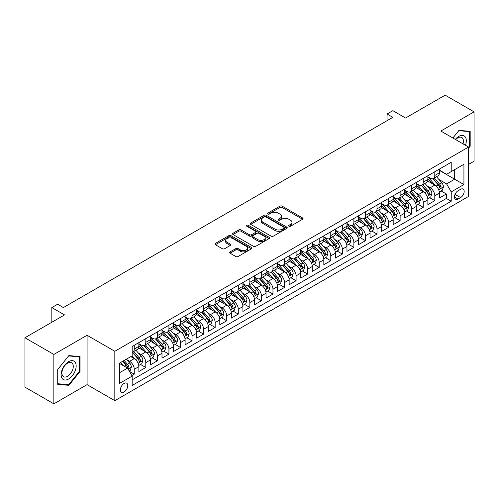 <?xml version="1.0" encoding="UTF-8"?>
<svg xmlns="http://www.w3.org/2000/svg" width="499" height="499" viewBox="0 0 499 499"><rect width="100%" height="100%" fill="white"/><g stroke="black" fill="none" stroke-linecap="round" stroke-linejoin="round"><path stroke-width="0.75" d="M288.952 226.228A1.123 0.649 0 0 0 290.543 226.228L302.594 219.267A1.603 0.929 0 0 0 303.068 218.612A1.603 0.929 0 0 0 302.594 217.957L282.172 206.162A1.603 0.929 0 0 0 279.902 206.162L267.844 213.123A1.123 0.649 0 0 0 267.52 213.584A1.123 0.649 0 0 0 267.844 214.04A1.123 0.649 0 0 0 269.435 214.04L270.994 213.142A5.133 2.963 0 0 1 278.255 213.142L279.958 214.121A5.133 2.963 0 0 1 281.461 216.223A5.133 2.963 0 0 1 279.958 218.319L278.398 219.217A1.123 0.649 0 0 0 278.068 219.679A1.123 0.649 0 0 0 278.398 220.134A1.123 0.649 0 0 0 279.989 220.134L281.548 219.236A5.133 2.963 0 0 1 288.809 219.236L290.512 220.215A5.133 2.963 0 0 1 292.015 222.311A5.133 2.963 0 0 1 290.512 224.407L288.952 225.311A1.123 0.649 0 0 0 288.622 225.766A1.123 0.649 0 0 0 288.952 226.228L288.952 225.311M124.076 391.989A5.233 3.019 120 0 0 127.495 387.38A5.233 3.019 120 0 0 126.69 383.188A5.233 3.019 120 0 0 124.076 383.45A5.233 3.019 120 0 0 120.658 388.06A5.233 3.019 120 0 0 121.463 392.251A5.233 3.019 120 0 0 124.076 391.989M230.089 251.889A1.603 0.929 0 0 0 229.621 252.544A1.603 0.929 0 0 0 230.089 253.199L235.821 256.511A1.603 0.929 0 0 0 238.092 256.511L251.477 248.776A1.603 0.929 0 0 0 251.951 248.122A1.603 0.929 0 0 0 251.477 247.467L231.056 235.678A1.603 0.929 0 0 0 228.785 235.678L215.393 243.406A1.603 0.929 0 0 0 214.926 244.061A1.603 0.929 0 0 0 215.393 244.716L222.317 248.714A1.603 0.929 0 0 0 224.587 248.714L230.32 245.402A1.603 0.929 0 0 0 230.788 244.747A1.603 0.929 0 0 0 230.32 244.092L226.883 242.115A4.291 2.476 0 0 1 225.629 240.362A4.291 2.476 0 0 1 228.28 238.073A4.291 2.476 0 0 1 232.958 238.609L246.4 246.369A4.291 2.476 0 0 1 247.66 248.122A4.291 2.476 0 0 1 245.009 250.411A4.291 2.476 0 0 1 240.331 249.874L238.092 248.583A1.603 0.929 0 0 0 235.821 248.583L230.089 251.889L230.089 253.199L235.821 249.918L235.821 248.583M468.561 164.408L474.05 161.239L474.05 111.851L445.152 95.166L405.556 118.02L392.844 110.678L387.062 114.015L392.844 117.352L63.385 307.565L57.61 304.228L51.827 307.565L51.827 322.248M53.848 354.446L53.848 403.834L87.082 384.648L87.082 335.259L53.848 354.446L24.95 337.761L64.539 314.906L51.827 307.565M87.082 335.259L114.826 351.277L468.561 147.055L468.561 196.444L114.826 400.666L114.826 351.277M474.05 111.851L440.817 131.037L468.561 147.055M271.107 236.133A1.603 0.929 0 0 0 273.377 236.133L286.769 228.405A1.603 0.929 0 0 0 287.237 227.75A1.603 0.929 0 0 0 286.769 227.095L266.341 215.306A1.603 0.929 0 0 0 264.071 215.306L250.685 223.034A1.603 0.929 0 0 0 250.217 223.689A1.603 0.929 0 0 0 250.685 224.344L271.107 236.133M247.217 226.471A1.123 0.649 0 0 1 248.359 226.627L248.359 225.292L269.123 237.281A1.603 0.929 0 0 1 269.591 237.936A1.603 0.929 0 0 1 269.123 238.591L255.731 246.319A1.603 0.929 0 0 1 253.467 246.319L233.039 234.53L233.039 233.22A1.603 0.929 0 0 0 232.571 233.875A1.603 0.929 0 0 0 233.039 234.53M233.039 233.22L238.772 229.914A1.603 0.929 0 0 1 241.042 229.914L249.325 234.692A1.603 0.929 0 0 0 251.59 234.692L255.394 232.497A1.603 0.929 0 0 0 255.862 231.842A1.603 0.929 0 0 0 255.394 231.187L246.768 226.209A1.123 0.649 0 0 1 246.444 225.754A1.123 0.649 0 0 1 247.136 225.155A1.123 0.649 0 0 1 248.359 225.292M53.848 403.834L24.95 387.149L24.95 337.761M131.848 375.554L134.25 374.169L129.453 371.399M126.721 359.617L129.621 361.288A6.537 3.774 60 0 1 134.25 369.297L138.872 366.628L138.872 371.499L145.808 367.495L140.55 364.457M138.279 352.943L141.186 354.614A6.537 3.774 60 0 1 145.808 362.623L150.43 359.954L150.43 364.825L157.366 360.821L152.108 357.783M149.843 346.269L152.744 347.94A6.537 3.774 60 0 1 157.366 355.949L161.994 353.28L161.994 358.151L168.93 354.147L163.666 351.115M161.402 339.594L164.302 341.266A6.537 3.774 60 0 1 168.93 349.275L173.552 346.605L173.552 351.477L180.488 347.472L175.23 344.441M172.96 332.92L175.866 334.592A6.537 3.774 60 0 1 180.488 342.601L185.11 339.931L185.11 344.803L192.046 340.798L186.788 337.767M184.524 326.246L187.424 327.918A6.537 3.774 60 0 1 192.046 335.927L196.675 333.257L196.675 338.129L203.604 334.124L198.346 331.093M196.082 319.572L198.982 321.244A6.537 3.774 60 0 1 203.604 329.253L208.233 326.583L208.233 331.455L215.169 327.45L209.911 324.419M207.64 312.898L210.541 314.57A6.537 3.774 60 0 1 215.169 322.579L219.791 319.909L219.791 324.78L226.727 320.776L221.469 317.744M219.198 306.224L222.105 307.895A6.537 3.774 60 0 1 226.727 315.904L231.349 313.235L231.349 318.106L238.285 314.102L233.027 311.07M230.763 299.55L233.663 301.221A6.537 3.774 60 0 1 238.285 309.23L242.913 306.561L242.913 311.432L249.849 307.428L244.585 304.396M242.321 292.876L245.221 294.547A6.537 3.774 60 0 1 249.849 302.556L254.471 299.887L254.471 304.758L261.407 300.76L256.149 297.722M253.879 286.201L256.785 287.873A6.537 3.774 60 0 1 261.407 295.882L266.029 293.212L266.029 298.09L272.965 294.086L267.707 291.048M265.443 279.527L268.343 281.199A6.537 3.774 60 0 1 272.965 289.208L277.587 286.538L277.587 291.416L284.524 287.412L279.265 284.374M277.001 272.853L279.902 274.525A6.537 3.774 60 0 1 284.524 282.534L289.152 279.864L289.152 284.742L296.088 280.737L290.823 277.7M288.559 266.179L291.46 267.851A6.537 3.774 60 0 1 296.088 275.86L300.71 273.19L300.71 278.068L307.646 274.063L302.388 271.026M300.117 259.505L303.024 261.177A6.537 3.774 60 0 1 307.646 269.186L312.268 266.516L312.268 271.394L319.204 267.389L313.946 264.351M311.682 252.831L314.582 254.502A6.537 3.774 60 0 1 319.204 262.511L323.832 259.842L323.832 264.719L330.768 260.715L325.504 257.677M323.24 246.157L326.14 247.835A6.537 3.774 60 0 1 330.768 255.844L335.39 253.174L335.39 258.045L342.326 254.041L337.068 251.003M334.798 239.483L337.704 241.16A6.537 3.774 60 0 1 342.326 249.169L346.948 246.5L346.948 251.371L353.885 247.367L348.626 244.329M346.362 232.808L349.263 234.486A6.537 3.774 60 0 1 353.885 242.495L358.507 239.826L358.507 244.697L365.443 240.693L360.184 237.655M357.92 226.134L360.821 227.812A6.537 3.774 60 0 1 365.443 235.821L370.071 233.152L370.071 238.023L377.007 234.019L371.743 230.981M369.478 219.46L372.379 221.138A6.537 3.774 60 0 1 377.007 229.147L381.629 226.477L381.629 231.349L388.565 227.344L383.307 224.307M381.036 212.786L383.943 214.464A6.537 3.774 60 0 1 388.565 222.473L393.187 219.803L393.187 224.675L400.123 220.67L394.865 217.633M392.601 206.112L395.501 207.79A6.537 3.774 60 0 1 400.123 215.799L404.751 213.129L404.751 218.001L411.687 213.996L406.423 210.958M404.159 199.438L407.059 201.116A6.537 3.774 60 0 1 411.687 209.125L416.309 206.455L416.309 211.327L423.246 207.322L417.987 204.284M415.717 192.764L418.624 194.442A6.537 3.774 60 0 1 423.246 202.451L427.868 199.781L427.868 204.652L434.804 200.648L434.804 195.776A6.537 3.774 -120 0 0 430.182 187.767L427.275 186.09M429.545 197.61L434.804 200.648M138.872 366.628A6.537 3.774 -120 0 0 134.25 358.619L130.782 356.617M150.43 359.954A6.537 3.774 -120 0 0 145.808 351.945L138.66 347.822M161.994 353.28A6.537 3.774 -120 0 0 157.366 345.271L150.218 341.148M173.552 346.605A6.537 3.774 -120 0 0 168.93 338.596L161.782 334.473M185.11 339.931A6.537 3.774 -120 0 0 180.488 331.922L173.34 327.799M196.675 333.257A6.537 3.774 -120 0 0 192.046 325.248L184.898 321.125M208.233 326.583A6.537 3.774 -120 0 0 203.604 318.574L196.456 314.451M219.791 319.909A6.537 3.774 -120 0 0 215.169 311.9L208.021 307.777M231.349 313.235A6.537 3.774 -120 0 0 226.727 305.226L219.579 301.103M242.913 306.561A6.537 3.774 -120 0 0 238.285 298.552L231.137 294.429M254.471 299.887A6.537 3.774 -120 0 0 249.849 291.878L242.695 287.755M266.029 293.212A6.537 3.774 -120 0 0 261.407 285.203L254.259 281.08M277.587 286.538A6.537 3.774 -120 0 0 272.965 278.529L265.817 274.406M289.152 279.864A6.537 3.774 -120 0 0 284.524 271.855L277.375 267.732M300.71 273.19A6.537 3.774 -120 0 0 296.088 265.181L288.94 261.058M312.268 266.516A6.537 3.774 -120 0 0 307.646 258.507L300.498 254.384M323.832 259.842A6.537 3.774 -120 0 0 319.204 251.839L312.056 247.71M335.39 253.174A6.537 3.774 -120 0 0 330.768 245.165L323.614 241.036M346.948 246.5A6.537 3.774 -120 0 0 342.326 238.491L335.178 234.362M358.507 239.826A6.537 3.774 -120 0 0 353.885 231.817L346.736 227.687M370.071 233.152A6.537 3.774 -120 0 0 365.443 225.143L358.294 221.013M381.629 226.477A6.537 3.774 -120 0 0 377.007 218.468L369.859 214.339M393.187 219.803A6.537 3.774 -120 0 0 388.565 211.794L381.417 207.665M404.751 213.129A6.537 3.774 -120 0 0 400.123 205.12L392.975 200.991M416.309 206.455A6.537 3.774 -120 0 0 411.687 198.446L404.533 194.317M427.868 199.781A6.537 3.774 -120 0 0 423.246 191.772L416.097 187.643M460.583 189.302L458.038 190.768A5.065 2.925 120 0 0 454.726 195.234A5.065 2.925 120 0 0 455.506 199.294A5.065 2.925 120 0 0 458.038 199.045L460.583 197.579A5.065 2.925 120 0 0 463.895 193.113A5.065 2.925 120 0 0 463.116 189.052A5.065 2.925 120 0 0 460.583 189.302M119.454 372.772L127.544 368.1L132.166 376.109L132.166 385.453L451.221 201.247L451.221 191.903L446.593 183.894L438.839 179.415M132.166 376.109L119.454 383.45L119.454 363.16L132.166 355.818L132.166 346.474L451.221 162.269L451.221 171.612L463.933 164.271L463.933 184.561L451.221 191.903M138.872 343.668L141.186 345.002A6.537 3.774 60 0 0 144.454 345.327L149.076 342.657A6.537 3.774 -120 0 0 150.43 339.663L150.43 335.927M150.43 336.993L152.744 338.328A6.537 3.774 60 0 0 156.012 338.653L160.641 335.983A6.537 3.774 -120 0 0 161.994 332.989L161.994 329.253M161.994 330.319L164.302 331.654A6.537 3.774 60 0 0 167.57 331.978L172.199 329.309A6.537 3.774 -120 0 0 173.552 326.315L173.552 322.579M173.552 323.645L175.866 324.98A6.537 3.774 60 0 0 179.135 325.304L183.757 322.635A6.537 3.774 -120 0 0 185.11 319.641L185.11 315.904M185.11 316.977L187.424 318.312A6.537 3.774 60 0 0 190.693 318.63L195.315 315.961A6.537 3.774 -120 0 0 196.675 312.973L196.675 309.23M196.675 310.303L198.982 311.638A6.537 3.774 60 0 0 202.251 311.956L206.879 309.286A6.537 3.774 -120 0 0 208.233 306.299L208.233 302.556M208.233 303.629L210.541 304.964A6.537 3.774 60 0 0 213.815 305.282L218.437 302.612A6.537 3.774 -120 0 0 219.791 299.625L219.791 295.882M219.791 296.955L222.105 298.29A6.537 3.774 60 0 0 225.373 298.608L229.995 295.938A6.537 3.774 -120 0 0 231.349 292.95L231.349 289.208M231.349 290.281L233.663 291.616A6.537 3.774 60 0 0 236.931 291.94L241.56 289.27A6.537 3.774 -120 0 0 242.913 286.276L242.913 282.534M242.913 283.607L245.221 284.941A6.537 3.774 60 0 0 248.49 285.266L253.118 282.596A6.537 3.774 -120 0 0 254.471 279.602L254.471 275.86M254.471 276.933L256.785 278.267A6.537 3.774 60 0 0 260.054 278.592L264.676 275.922A6.537 3.774 -120 0 0 266.029 272.928L266.029 269.186M266.029 270.258L268.343 271.593A6.537 3.774 60 0 0 271.612 271.918L276.234 269.248A6.537 3.774 -120 0 0 277.587 266.254L277.587 262.511M277.587 263.584L279.902 264.919A6.537 3.774 60 0 0 283.17 265.243L287.798 262.574A6.537 3.774 -120 0 0 289.152 259.58L289.152 255.837M289.152 256.91L291.46 258.245A6.537 3.774 60 0 0 294.734 258.569L299.356 255.9A6.537 3.774 -120 0 0 300.71 252.906L300.71 249.163M300.71 250.236L303.024 251.571A6.537 3.774 60 0 0 306.292 251.895L310.914 249.226A6.537 3.774 -120 0 0 312.268 246.232L312.268 242.489M312.268 243.562L314.582 244.897A6.537 3.774 60 0 0 317.851 245.221L322.473 242.551A6.537 3.774 -120 0 0 323.832 239.557L323.832 235.815M323.832 236.888L326.14 238.223A6.537 3.774 60 0 0 329.409 238.547L334.037 235.877A6.537 3.774 -120 0 0 335.39 232.883L335.39 229.147M335.39 230.214L337.704 231.548A6.537 3.774 60 0 0 340.973 231.873L345.595 229.203A6.537 3.774 -120 0 0 346.948 226.209L346.948 222.473M346.948 223.54L349.263 224.874A6.537 3.774 60 0 0 352.531 225.199L357.153 222.529A6.537 3.774 -120 0 0 358.507 219.535L358.507 215.799M358.507 216.865L360.821 218.2A6.537 3.774 60 0 0 364.089 218.525L368.717 215.855A6.537 3.774 -120 0 0 370.071 212.861L370.071 209.125M370.071 210.191L372.379 211.526A6.537 3.774 60 0 0 375.653 211.85L380.275 209.181A6.537 3.774 -120 0 0 381.629 206.187L381.629 202.451M381.629 203.517L383.943 204.852A6.537 3.774 60 0 0 387.212 205.176L391.834 202.507A6.537 3.774 -120 0 0 393.187 199.513L393.187 195.776M393.187 196.843L395.501 198.178A6.537 3.774 60 0 0 398.77 198.502L403.392 195.833A6.537 3.774 -120 0 0 404.751 192.839L404.751 189.102M404.751 190.169L407.059 191.504A6.537 3.774 60 0 0 410.328 191.828L414.956 189.158A6.537 3.774 -120 0 0 416.309 186.164L416.309 182.428M416.309 183.495L418.624 184.83A6.537 3.774 60 0 0 421.892 185.154L426.514 182.484A6.537 3.774 -120 0 0 427.868 179.49L427.868 175.754M132.166 379.845L446.362 198.446L446.362 193.974L439.426 197.978L439.426 193.107A6.537 3.774 -120 0 0 434.804 185.098L427.655 180.969M427.868 176.821L430.182 178.155A6.537 3.774 -120 0 0 433.45 178.48A6.537 3.774 -120 0 0 434.804 175.486L434.804 171.75M433.45 178.48L438.072 175.81A6.537 3.774 -120 0 0 439.426 172.816L439.426 169.08M134.25 345.271L134.25 349.007A6.537 3.774 60 0 1 132.896 352.001A6.537 3.774 60 0 1 132.166 352.269M132.896 352.001L137.518 349.331A6.537 3.774 -120 0 0 138.872 346.337L138.872 342.601M145.808 338.596L145.808 342.333A6.537 3.774 60 0 1 144.454 345.327M157.366 331.922L157.366 335.659A6.537 3.774 60 0 1 156.012 338.653M168.93 325.248L168.93 328.984A6.537 3.774 60 0 1 167.57 331.978M180.488 318.574L180.488 322.31A6.537 3.774 60 0 1 179.135 325.304M192.046 311.9L192.046 315.642A6.537 3.774 60 0 1 190.693 318.63M203.604 305.226L203.604 308.968A6.537 3.774 60 0 1 202.251 311.956M215.169 298.552L215.169 302.294A6.537 3.774 60 0 1 213.815 305.282M226.727 291.878L226.727 295.62A6.537 3.774 60 0 1 225.373 298.608M238.285 285.203L238.285 288.946A6.537 3.774 60 0 1 236.931 291.94M249.849 278.529L249.849 282.272A6.537 3.774 60 0 1 248.49 285.266M261.407 271.855L261.407 275.598A6.537 3.774 60 0 1 260.054 278.592M272.965 265.181L272.965 268.924A6.537 3.774 60 0 1 271.612 271.918M284.524 258.507L284.524 262.249A6.537 3.774 60 0 1 283.17 265.243M296.088 251.833L296.088 255.575A6.537 3.774 60 0 1 294.734 258.569M307.646 245.159L307.646 248.901A6.537 3.774 60 0 1 306.292 251.895M319.204 238.485L319.204 242.227A6.537 3.774 60 0 1 317.851 245.221M330.768 231.817L330.768 235.553A6.537 3.774 60 0 1 329.409 238.547M342.326 225.143L342.326 228.879A6.537 3.774 60 0 1 340.973 231.873M353.885 218.468L353.885 222.205A6.537 3.774 60 0 1 352.531 225.199M365.443 211.794L365.443 215.531A6.537 3.774 60 0 1 364.089 218.525M377.007 205.12L377.007 208.856A6.537 3.774 60 0 1 375.653 211.85M388.565 198.446L388.565 202.182A6.537 3.774 60 0 1 387.212 205.176M400.123 191.772L400.123 195.508A6.537 3.774 60 0 1 398.77 198.502M411.687 185.098L411.687 188.834A6.537 3.774 60 0 1 410.328 191.828M423.246 178.424L423.246 182.16A6.537 3.774 60 0 1 421.892 185.154M423.246 202.451L423.246 207.322M411.687 209.125L411.687 213.996M400.123 215.799L400.123 220.67M388.565 222.473L388.565 227.344M377.007 229.147L377.007 234.019M365.443 235.821L365.443 240.693M353.885 242.495L353.885 247.367M342.326 249.169L342.326 254.041M330.768 255.844L330.768 260.715M319.204 262.511L319.204 267.389M307.646 269.186L307.646 274.063M296.088 275.86L296.088 280.737M284.524 282.534L284.524 287.412M272.965 289.208L272.965 294.086M261.407 295.882L261.407 300.76M249.849 302.556L249.849 307.428M238.285 309.23L238.285 314.102M226.727 315.904L226.727 320.776M215.169 322.579L215.169 327.45M203.604 329.253L203.604 334.124M192.046 335.927L192.046 340.798M180.488 342.601L180.488 347.472M168.93 349.275L168.93 354.147M157.366 355.949L157.366 360.821M145.808 362.623L145.808 367.495M134.25 369.297L134.25 374.169M127.544 368.1L119.454 363.428M446.593 183.894L454.689 179.222L454.689 169.61L463.933 164.271M439.426 170.415L463.933 184.561M439.426 170.147L446.593 174.282L451.221 171.612M87.082 384.648L114.826 400.666M387.062 114.015L387.062 120.689M441.104 190.936L446.362 193.974M446.362 198.446L451.221 201.247M468.561 148.228L470.177 146.213L470.177 131.343L459.024 130.345L452.874 137.998M57.722 384.342L68.874 385.34L80.033 371.462L80.033 356.592L68.874 355.594L57.722 369.472L57.722 384.342M469.596 145.883L470.177 146.213M79.453 371.131L80.033 371.462M67.702 384.66L68.874 385.34M289.401 226.384L290.512 225.741A5.133 2.963 0 0 0 292.015 223.646L292.015 222.311M281.461 216.223L281.461 217.558A5.133 2.963 0 0 1 279.958 219.654L278.847 220.29M302.594 217.957L302.594 219.267L282.172 207.497A1.603 0.929 0 0 0 279.902 207.497L268.294 214.202M286.744 228.417L266.341 216.641A1.603 0.929 0 0 0 264.071 216.641L250.704 224.357M283.931 228.211A1.123 0.649 0 0 0 284.262 227.75A1.123 0.649 0 0 0 283.931 227.288L266.004 216.94A1.123 0.649 0 0 0 264.414 216.94L262.767 217.888A5.133 2.963 0 0 0 261.264 219.984A5.133 2.963 0 0 0 262.767 222.086L275.024 229.16A5.133 2.963 0 0 0 282.284 229.16L283.931 228.211L283.931 229.546A1.123 0.649 0 0 0 284.262 229.085L284.262 227.75M261.264 219.984L261.264 221.319A5.133 2.963 0 0 0 262.767 223.421L262.767 222.086M283.931 229.546L282.284 230.494A5.133 2.963 0 0 1 275.024 230.494L262.767 223.421M233.064 234.542L238.772 231.249L238.772 229.914M255.862 231.842L255.862 233.176A1.603 0.929 0 0 1 255.394 233.831L251.59 236.027A1.603 0.929 0 0 1 249.325 236.027L241.042 231.249A1.603 0.929 0 0 0 238.772 231.249M248.359 226.627L269.104 238.603M257.921 239.657A4.291 2.476 0 0 0 262.599 240.194A4.291 2.476 0 0 0 265.243 237.904A4.291 2.476 0 0 0 263.99 236.152L259.249 233.413A1.603 0.929 0 0 0 256.985 233.413L253.18 235.609A1.603 0.929 0 0 0 252.712 236.264A1.603 0.929 0 0 0 253.18 236.919L257.921 239.657L257.921 240.992A4.291 2.476 0 0 0 262.599 241.528A4.291 2.476 0 0 0 265.243 239.239L265.243 237.904M252.712 236.264L252.712 237.599A1.603 0.929 0 0 0 253.18 238.254L253.18 236.919M257.921 240.992L253.18 238.254M247.66 248.122L247.66 249.456A4.291 2.476 0 0 1 245.009 251.746A4.291 2.476 0 0 1 240.331 251.209L238.092 249.918A1.603 0.929 0 0 0 235.821 249.918M225.629 240.362L225.629 241.697A4.291 2.476 0 0 0 226.883 243.45L226.883 242.115M230.295 245.414L226.883 243.45M251.477 247.467L251.477 248.776L231.056 237.013A1.603 0.929 0 0 0 228.785 237.013L215.418 244.728M439.332 191.959L442.32 190.238L443.474 186.9A4.335 2.501 -120 0 0 441.79 182.827L436.506 176.715M435.446 185.516L429.184 178.268A12.506 7.223 -120 0 0 427.868 176.889M432.009 183.482L428.51 179.428A10.379 5.994 -120 0 0 427.868 178.729M432.864 178.711L438.203 184.898A4.335 2.501 60 0 1 439.75 187.886C440.399 188.753 440.86 188.485 441.135 187.081A4.335 2.501 -120 0 0 439.588 184.1L434.311 177.981M433.176 178.611L438.914 185.26A2.208 1.272 60 0 1 439.469 186.121L441.135 187.081M439.75 187.886L440.062 188.397M465.448 145.259A10.629 6.138 120 0 0 458.793 136.408A10.629 6.138 120 0 0 455.313 139.402M463.022 143.855A8.046 4.647 120 0 0 461.762 137.512A8.046 4.647 120 0 0 457.739 137.905A8.046 4.647 120 0 0 455.631 139.589M452.892 138.011L458.793 130.676L469.596 131.636L469.596 146.051L468.561 147.342M468.885 131.225L469.596 131.636M75.156 370.913A10.629 6.138 120 0 0 72.405 360.652A10.629 6.138 120 0 0 62.138 369.753A10.629 6.138 120 0 0 64.889 380.013A10.629 6.138 120 0 0 75.156 370.913M72.517 370.164A8.046 4.647 120 0 0 71.613 362.754A8.046 4.647 120 0 0 62.668 369.285A8.046 4.647 120 0 0 63.573 376.695A8.046 4.647 120 0 0 72.517 370.164M57.84 383.781L57.84 369.366L68.644 355.924L79.453 356.885L79.453 371.3L68.644 384.741L57.722 383.712M78.736 356.473L79.453 356.885M427.774 198.633L430.756 196.912L431.916 193.575A4.335 2.501 -120 0 0 430.225 189.501L424.942 183.389M423.888 192.19L417.626 184.942A12.506 7.223 -120 0 0 416.309 183.563M420.451 190.156L416.946 186.102A10.379 5.994 -120 0 0 416.309 185.403M421.299 185.385L426.645 191.572A4.335 2.501 60 0 1 428.186 194.56C428.841 195.427 429.302 195.159 429.577 193.755A4.335 2.501 -120 0 0 428.03 190.774L422.747 184.655M421.618 185.285L427.356 191.934A2.208 1.272 60 0 1 427.911 192.795L429.577 193.755M428.186 194.56L428.504 195.072M416.21 205.307L419.197 203.586L420.351 200.242A4.335 2.501 -120 0 0 418.667 196.176L413.384 190.063M412.33 198.864L406.061 191.616A12.506 7.223 -120 0 0 404.751 190.238M408.893 196.831L405.388 192.776A10.379 5.994 -120 0 0 404.751 192.078M409.741 192.059L415.081 198.246A4.335 2.501 60 0 1 416.628 201.234C417.276 202.101 417.744 201.833 418.012 200.43A4.335 2.501 -120 0 0 416.472 197.448L411.188 191.329M410.053 191.959L415.798 198.608A2.208 1.272 60 0 1 416.353 199.469L418.012 200.43M416.628 201.234L416.946 201.746M404.652 211.981L407.639 210.26L408.793 206.917A4.335 2.501 -120 0 0 407.109 202.85L401.826 196.737M400.766 205.538L394.503 198.29A12.506 7.223 -120 0 0 393.187 196.912M397.335 203.505L393.83 199.45A10.379 5.994 -120 0 0 393.187 198.752M398.183 198.733L403.523 204.921A4.335 2.501 60 0 1 405.069 207.902C405.718 208.775 406.18 208.507 406.454 207.104A4.335 2.501 -120 0 0 404.914 204.122L399.63 198.003M398.495 198.633L404.234 205.282A2.208 1.272 60 0 1 404.795 206.143L406.454 207.104M405.069 207.902L405.381 208.42M393.093 218.656L396.081 216.934L397.235 213.591A4.335 2.501 -120 0 0 395.545 209.524L390.268 203.411M389.208 212.212L382.945 204.964A12.506 7.223 -120 0 0 381.629 203.586M385.771 210.179L382.271 206.124A10.379 5.994 -120 0 0 381.629 205.426M386.619 205.407L391.964 211.595A4.335 2.501 60 0 1 393.511 214.576C394.16 215.449 394.622 215.181 394.896 213.778A4.335 2.501 -120 0 0 393.349 210.796L388.072 204.677M386.937 205.307L392.676 211.956A2.208 1.272 60 0 1 393.231 212.817L394.896 213.778M393.511 214.576L393.823 215.094M381.529 225.33L384.517 223.602L385.677 220.265A4.335 2.501 -120 0 0 383.987 216.198L378.704 210.085M377.649 218.886L371.381 211.638A12.506 7.223 -120 0 0 370.071 210.26M374.213 216.853L370.707 212.799A10.379 5.994 -120 0 0 370.071 212.1M375.061 212.081L380.406 218.269A4.335 2.501 60 0 1 381.947 221.25C382.602 222.124 383.064 221.855 383.338 220.452A4.335 2.501 -120 0 0 381.791 217.47L376.508 211.351M375.373 211.981L381.117 218.631A2.208 1.272 60 0 1 381.673 219.491L383.338 220.452M381.947 221.25L382.265 221.768M369.971 232.004L372.959 230.276L374.113 226.939A4.335 2.501 -120 0 0 372.429 222.872L367.145 216.759M366.085 225.56L359.823 218.312A12.506 7.223 -120 0 0 358.507 216.934M362.654 223.527L359.149 219.473A10.379 5.994 -120 0 0 358.507 218.774M363.503 218.755L368.842 224.943A4.335 2.501 60 0 1 370.389 227.924C371.038 228.798 371.499 228.53 371.774 227.126A4.335 2.501 -120 0 0 370.233 224.145L364.95 218.026M363.815 218.656L369.559 225.305A2.208 1.272 60 0 1 370.115 226.166L371.774 227.126M370.389 227.924L370.701 228.442M358.413 238.678L361.401 236.95L362.555 233.613A4.335 2.501 -120 0 0 360.871 229.546L355.587 223.433M354.527 232.235L348.265 224.987A12.506 7.223 -120 0 0 346.948 223.608M351.09 230.201L347.591 226.147A10.379 5.994 -120 0 0 346.948 225.448M351.945 225.429L357.284 231.617A4.335 2.501 60 0 1 358.831 234.599C359.48 235.472 359.941 235.204 360.216 233.8A4.335 2.501 -120 0 0 358.669 230.819L353.392 224.7M352.257 225.33L357.995 231.979A2.208 1.272 60 0 1 358.55 232.84L360.216 233.8M358.831 234.599L359.143 235.116M346.855 245.352L349.836 243.624L350.997 240.287A4.335 2.501 -120 0 0 349.306 236.22L344.029 230.108M342.969 238.909L336.706 231.661A12.506 7.223 -120 0 0 335.39 230.282M339.532 236.875L336.027 232.821A10.379 5.994 -120 0 0 335.39 232.122M340.38 232.104L345.726 238.291A4.335 2.501 60 0 1 347.267 241.273C347.922 242.146 348.383 241.878 348.658 240.474A4.335 2.501 -120 0 0 347.111 237.493L341.827 231.374M340.698 232.004L346.437 238.653A2.208 1.272 60 0 1 346.992 239.514L348.658 240.474M347.267 241.273L347.585 241.79M335.291 252.026L338.278 250.298L339.432 246.961A4.335 2.501 -120 0 0 337.748 242.894L332.465 236.782M331.411 245.583L325.142 238.335A12.506 7.223 -120 0 0 323.832 236.956M327.974 243.549L324.469 239.495A10.379 5.994 -120 0 0 323.832 238.796M328.822 238.778L334.162 244.965A4.335 2.501 60 0 1 335.708 247.947C336.357 248.82 336.825 248.552 337.093 247.148A4.335 2.501 -120 0 0 335.553 244.167L330.269 238.048M329.134 238.678L334.879 245.327A2.208 1.272 60 0 1 335.434 246.188L337.093 247.148M335.708 247.947L336.027 248.465M323.732 258.7L326.72 256.973L327.874 253.635A4.335 2.501 -120 0 0 326.19 249.569L320.907 243.456M319.847 252.257L313.584 245.009A12.506 7.223 -120 0 0 312.268 243.631M316.416 250.224L312.91 246.169A10.379 5.994 -120 0 0 312.268 245.471M317.264 245.452L322.604 251.639A4.335 2.501 60 0 1 324.15 254.621C324.799 255.494 325.261 255.226 325.535 253.823A4.335 2.501 -120 0 0 323.994 250.841L318.711 244.722M317.576 245.352L323.315 252.001A2.208 1.272 60 0 1 323.876 252.862L325.535 253.823M324.15 254.621L324.462 255.139M312.174 265.374L315.162 263.647L316.316 260.31A4.335 2.501 -120 0 0 314.626 256.243L309.349 250.13M308.288 258.931L302.026 251.683A12.506 7.223 -120 0 0 300.71 250.305M304.852 256.898L301.352 252.843A10.379 5.994 -120 0 0 300.71 252.145M305.7 252.126L311.045 258.314A4.335 2.501 60 0 1 312.592 261.295C313.241 262.168 313.703 261.9 313.977 260.497A4.335 2.501 -120 0 0 312.43 257.515L307.153 251.396M306.018 252.026L311.756 258.675A2.208 1.272 60 0 1 312.312 259.536L313.977 260.497M312.592 261.295L312.904 261.813M300.61 272.049L303.598 270.321L304.758 266.984A4.335 2.501 -120 0 0 303.068 262.917L297.784 256.804M296.73 265.605L290.468 258.357A12.506 7.223 -120 0 0 289.152 256.979M293.293 263.572L289.788 259.517A10.379 5.994 -120 0 0 289.152 258.819M294.142 258.8L299.487 264.988A4.335 2.501 60 0 1 301.028 267.969C301.683 268.842 302.144 268.574 302.419 267.171A4.335 2.501 -120 0 0 300.872 264.183L295.589 258.07M294.46 258.7L300.198 265.349A2.208 1.272 60 0 1 300.754 266.21L302.419 267.171M301.028 267.969L301.346 268.487M289.052 278.723L292.04 276.995L293.194 273.658A4.335 2.501 -120 0 0 291.51 269.591L286.226 263.478M285.166 272.279L278.904 265.031A12.506 7.223 -120 0 0 277.587 263.653M281.735 270.246L278.23 266.192A10.379 5.994 -120 0 0 277.587 265.493M282.584 265.474L287.923 271.662A4.335 2.501 60 0 1 289.47 274.643C290.119 275.517 290.58 275.248 290.855 273.845A4.335 2.501 -120 0 0 289.314 270.857L284.031 264.744M282.896 265.374L288.64 272.024A2.208 1.272 60 0 1 289.195 272.884L290.855 273.845M289.47 274.643L289.788 275.161M277.494 285.397L280.482 283.669L281.636 280.332A4.335 2.501 -120 0 0 279.951 276.265L274.668 270.152M273.608 278.953L267.345 271.706A12.506 7.223 -120 0 0 266.029 270.327M270.171 276.92L266.672 272.866A10.379 5.994 -120 0 0 266.029 272.167M271.026 272.148L276.365 278.336A4.335 2.501 60 0 1 277.912 281.317C278.561 282.191 279.022 281.923 279.297 280.519A4.335 2.501 -120 0 0 277.75 277.531L272.473 271.419M271.337 272.049L277.076 278.698A2.208 1.272 60 0 1 277.631 279.559L279.297 280.519M277.912 281.317L278.224 281.835M265.936 292.071L268.924 290.343L270.078 287.006A4.335 2.501 -120 0 0 268.387 282.939L263.11 276.826M262.05 285.628L255.787 278.38A12.506 7.223 -120 0 0 254.471 277.001M258.613 283.594L255.108 279.54A10.379 5.994 -120 0 0 254.471 278.841M259.461 278.822L264.807 285.01A4.335 2.501 60 0 1 266.347 287.992C267.002 288.865 267.464 288.597 267.738 287.193A4.335 2.501 -120 0 0 266.192 284.205L260.908 278.093M259.779 278.723L265.518 285.372A2.208 1.272 60 0 1 266.073 286.233L267.738 287.193M266.347 287.992L266.666 288.509M254.371 298.745L257.359 297.017L258.513 293.68A4.335 2.501 -120 0 0 256.829 289.613L251.546 283.501M250.492 292.302L244.223 285.048A12.506 7.223 -120 0 0 242.913 283.675M247.055 290.268L243.549 286.214A10.379 5.994 -120 0 0 242.913 285.515M247.903 285.497L253.243 291.684A4.335 2.501 60 0 1 254.789 294.666C255.444 295.539 255.906 295.271 256.18 293.867A4.335 2.501 -120 0 0 254.633 290.88L249.35 284.767M248.215 285.397L253.96 292.046A2.208 1.272 60 0 1 254.515 292.907L256.18 293.867M254.789 294.666L255.108 295.183M242.813 305.419L245.801 303.691L246.955 300.354A4.335 2.501 -120 0 0 245.271 296.287L239.988 290.175M238.927 298.976L232.665 291.722A12.506 7.223 -120 0 0 231.349 290.349M235.497 296.942L231.991 292.888A10.379 5.994 -120 0 0 231.349 292.189M236.345 292.171L241.684 298.358A4.335 2.501 60 0 1 243.231 301.34C243.88 302.213 244.342 301.945 244.616 300.541A4.335 2.501 -120 0 0 243.075 297.554L237.792 291.441M236.657 292.071L242.395 298.714A2.208 1.272 60 0 1 242.957 299.581L244.616 300.541M243.231 301.34L243.543 301.858M231.255 312.093L234.243 310.366L235.397 307.028A4.335 2.501 -120 0 0 233.707 302.962L228.43 296.849M227.369 305.65L221.107 298.396A12.506 7.223 -120 0 0 219.791 297.024M223.932 303.617L220.433 299.562A10.379 5.994 -120 0 0 219.791 298.864M224.781 298.845L230.126 305.032A4.335 2.501 60 0 1 231.673 308.014C232.322 308.887 232.784 308.619 233.058 307.216A4.335 2.501 -120 0 0 231.511 304.228L226.234 298.115M225.099 298.745L230.837 305.388A2.208 1.272 60 0 1 231.393 306.255L233.058 307.216M231.673 308.014L231.985 308.532M219.691 318.767L222.679 317.04L223.839 313.703A4.335 2.501 -120 0 0 222.149 309.636L216.865 303.523M215.811 312.324L209.549 305.07A12.506 7.223 -120 0 0 208.233 303.698M212.374 310.291L208.869 306.236A10.379 5.994 -120 0 0 208.233 305.538M213.223 305.519L218.568 311.707A4.335 2.501 60 0 1 220.109 314.688C220.764 315.561 221.225 315.293 221.5 313.89A4.335 2.501 -120 0 0 219.953 310.902L214.67 304.789M213.541 305.419L219.279 312.062A2.208 1.272 60 0 1 219.834 312.929L221.5 313.89M220.109 314.688L220.427 315.206M208.133 325.442L211.121 323.714L212.275 320.377A4.335 2.501 -120 0 0 210.59 316.31L205.307 310.197M204.247 318.998L197.984 311.744A12.506 7.223 -120 0 0 196.675 310.372M200.816 316.965L197.311 312.91A10.379 5.994 -120 0 0 196.675 312.212M201.665 312.193L207.004 318.381A4.335 2.501 60 0 1 208.551 321.362C209.2 322.235 209.667 321.967 209.936 320.564A4.335 2.501 -120 0 0 208.395 317.576L203.112 311.463M201.976 312.093L207.721 318.736A2.208 1.272 60 0 1 208.276 319.603L209.936 320.564M208.551 321.362L208.869 321.88M196.575 332.116L199.563 330.388L200.717 327.051A4.335 2.501 -120 0 0 199.032 322.984L193.749 316.871M192.689 325.672L186.426 318.418A12.506 7.223 -120 0 0 185.11 317.046M189.252 323.639L185.753 319.578A10.379 5.994 -120 0 0 185.11 318.886M190.107 318.867L195.446 325.055A4.335 2.501 60 0 1 196.993 328.036C197.641 328.91 198.103 328.641 198.377 327.238A4.335 2.501 -120 0 0 196.831 324.25L191.554 318.137M190.418 318.767L196.157 325.41A2.208 1.272 60 0 1 196.712 326.277L198.377 327.238M196.993 328.036L197.305 328.554M185.017 338.79L188.004 337.062L189.158 333.725A4.335 2.501 -120 0 0 187.468 329.658L182.191 323.545M181.131 332.346L174.868 325.092A12.506 7.223 -120 0 0 173.552 323.72M177.694 330.313L174.188 326.252A10.379 5.994 -120 0 0 173.552 325.56M178.542 325.541L183.888 331.729A4.335 2.501 60 0 1 185.428 334.71C186.083 335.584 186.545 335.316 186.819 333.912A4.335 2.501 -120 0 0 185.272 330.924L179.989 324.812M178.86 325.442L184.599 332.084A2.208 1.272 60 0 1 185.154 332.952L186.819 333.912M185.428 334.71L185.747 335.228M173.452 345.464L176.44 343.736L177.594 340.399A4.335 2.501 -120 0 0 175.91 336.332L170.627 330.219M169.573 339.021L163.304 331.766A12.506 7.223 -120 0 0 161.994 330.394M166.136 336.987L162.63 332.927A10.379 5.994 -120 0 0 161.994 332.234M166.984 332.215L172.33 338.403A4.335 2.501 60 0 1 173.87 341.385C174.525 342.258 174.987 341.99 175.261 340.586A4.335 2.501 -120 0 0 173.714 337.598L168.431 331.486M167.296 332.116L173.041 338.759A2.208 1.272 60 0 1 173.596 339.626L175.261 340.586M173.87 341.385L174.188 341.896M161.894 352.138L164.882 350.41L166.036 347.073A4.335 2.501 -120 0 0 164.352 343.006L159.069 336.894M158.008 345.695L151.746 338.441A12.506 7.223 -120 0 0 150.43 337.068M154.578 343.661L151.072 339.601A10.379 5.994 -120 0 0 150.43 338.908M155.426 338.89L160.765 345.077A4.335 2.501 60 0 1 162.312 348.059C162.961 348.932 163.423 348.664 163.697 347.26A4.335 2.501 -120 0 0 162.156 344.273L156.873 338.16M155.738 338.79L161.476 345.433A2.208 1.272 60 0 1 162.038 346.3L163.697 347.26M162.312 348.059L162.624 348.57M150.336 358.812L153.324 357.084L154.478 353.747A4.335 2.501 -120 0 0 152.788 349.68L147.511 343.568M146.45 352.369L140.188 345.115A12.506 7.223 -120 0 0 138.872 343.742M143.013 350.335L139.514 346.275A10.379 5.994 -120 0 0 138.872 345.582M143.862 345.564L149.207 351.751A4.335 2.501 60 0 1 150.754 354.733C151.403 355.606 151.864 355.338 152.139 353.934A4.335 2.501 -120 0 0 150.592 350.947L145.315 344.834M144.18 345.464L149.918 352.107A2.208 1.272 60 0 1 150.473 352.974L152.139 353.934M150.754 354.733L151.066 355.244M138.778 365.486L141.76 363.759L142.92 360.421A4.335 2.501 -120 0 0 141.229 356.355L135.946 350.242M134.892 359.043L132.123 355.843M131.455 357.01L131.006 356.486M132.304 352.238L137.649 358.425A4.335 2.501 60 0 1 139.19 361.407C139.845 362.28 140.306 362.012 140.581 360.609A4.335 2.501 -120 0 0 139.034 357.621L133.751 351.508M132.622 352.138L138.36 358.781A2.208 1.272 60 0 1 138.915 359.648L140.581 360.609M139.19 361.407L139.508 361.918M129.222 371L130.202 370.433L131.356 367.096A4.335 2.501 -120 0 0 129.671 363.029L126.347 359.18M123.241 365.611L120.565 362.517M119.897 363.684L119.454 363.166M122.76 361.245L126.085 365.1A4.335 2.501 60 0 1 127.632 368.081C128.28 368.954 128.748 368.686 129.016 367.283A4.335 2.501 -120 0 0 127.476 364.295L124.151 360.446M123.028 361.095L126.802 365.455A2.208 1.272 60 0 1 127.357 366.322L129.016 367.283M127.632 368.081L127.95 368.593M45.178 326.084L47.561 324.712M129.621 361.288L134.25 358.619M141.186 354.614L145.808 351.945M152.744 347.94L157.366 345.271M164.302 341.266L168.93 338.596M175.866 334.592L180.488 331.922M187.424 327.918L192.046 325.248M198.982 321.244L203.604 318.574M210.541 314.57L215.169 311.9M222.105 307.895L226.727 305.226M233.663 301.221L238.285 298.552M245.221 294.547L249.849 291.878M256.785 287.873L261.407 285.203M268.343 281.199L272.965 278.529M279.902 274.525L284.524 271.855M291.46 267.851L296.088 265.181M303.024 261.177L307.646 258.507M314.582 254.502L319.204 251.839M326.14 247.835L330.768 245.165M337.704 241.16L342.326 238.491M349.263 234.486L353.885 231.817M360.821 227.812L365.443 225.143M372.379 221.138L377.007 218.468M383.943 214.464L388.565 211.794M395.501 207.79L400.123 205.12M407.059 201.116L411.687 198.446M418.624 194.442L423.246 191.772M430.182 187.767L434.804 185.098M434.804 175.486L439.426 172.816M134.25 349.007L138.872 346.337M145.808 342.333L150.43 339.663M157.366 335.659L161.994 332.989M168.93 328.984L173.552 326.315M180.488 322.31L185.11 319.641M192.046 315.642L196.675 312.973M203.604 308.968L208.233 306.299M215.169 302.294L219.791 299.625M226.727 295.62L231.349 292.95M238.285 288.946L242.913 286.276M249.849 282.272L254.471 279.602M261.407 275.598L266.029 272.928M272.965 268.924L277.587 266.254M284.524 262.249L289.152 259.58M296.088 255.575L300.71 252.906M307.646 248.901L312.268 246.232M319.204 242.227L323.832 239.557M330.768 235.553L335.39 232.883M342.326 228.879L346.948 226.209M353.885 222.205L358.507 219.535M365.443 215.531L370.071 212.861M377.007 208.856L381.629 206.187M388.565 202.182L393.187 199.513M400.123 195.508L404.751 192.839M411.687 188.834L416.309 186.164M423.246 182.16L427.868 179.49M434.804 195.776L439.426 193.107M455.038 194.373L460.583 197.579M454.458 196.974L458.038 199.045M290.512 225.741L290.512 224.407M278.398 220.134L278.398 219.217M279.958 219.654L279.958 218.319M267.844 214.04L267.844 213.123M279.902 207.497L279.902 206.162M282.172 207.497L282.172 206.162M250.685 224.344L250.685 223.034M264.071 216.641L264.071 215.306M266.341 216.641L266.341 215.306M286.769 228.405L286.769 227.095M275.024 230.494L275.024 229.16M282.284 230.494L282.284 229.16M241.042 231.249L241.042 229.914M249.325 236.027L249.325 234.692M251.59 236.027L251.59 234.692M255.394 233.831L255.394 232.497M269.123 238.591L269.123 237.281M238.092 249.918L238.092 248.583M240.331 251.209L240.331 249.874M230.32 245.402L230.32 244.092M215.393 244.716L215.393 243.406M228.785 237.013L228.785 235.678M231.056 237.013L231.056 235.678M438.671 189.739L443.443 186.982M429.184 178.268L429.776 177.925M439.588 184.1L441.79 182.827M436.138 186.09L438.203 184.898M427.113 196.413L431.885 193.656M417.626 184.942L418.218 184.599M428.03 190.774L430.225 189.501M424.574 192.764L426.645 191.572M415.548 203.087L420.326 200.33M406.061 191.616L406.66 191.273M416.472 197.448L418.667 196.176M413.016 199.438L415.081 198.246M403.99 209.761L408.768 207.004M394.503 198.29L395.096 197.947M404.914 204.122L407.109 202.85M401.458 206.112L403.523 204.921M392.432 216.435L397.204 213.678M382.945 204.964L383.538 204.621M393.349 210.796L395.545 209.524M389.9 212.786L391.964 211.595M380.874 223.109L385.646 220.352M371.381 211.638L371.98 211.295M381.791 217.47L383.987 216.198M378.336 219.46L380.406 218.269M369.31 229.783L374.088 227.026M359.823 218.312L360.421 217.969M370.233 224.145L372.429 222.872M366.777 226.134L368.842 224.943M357.752 236.457L362.524 233.7M348.265 224.987L348.857 224.644M358.669 230.819L360.871 229.546M355.219 232.808L357.284 231.617M346.194 243.132L350.965 240.375M336.706 231.661L337.299 231.318M347.111 237.493L349.306 236.22M343.655 239.483L345.726 238.291M334.629 249.806L339.407 247.049M325.142 238.335L325.741 237.992M335.553 244.167L337.748 242.894M332.097 246.157L334.162 244.965M323.071 256.48L327.849 253.723M313.584 245.009L314.183 244.66M323.994 250.841L326.19 249.569M320.539 252.831L322.604 251.639M311.513 263.154L316.285 260.397M302.026 251.683L302.619 251.334M312.43 257.515L314.626 256.243M308.981 259.505L311.045 258.314M299.955 269.828L304.727 267.071M290.468 258.357L291.06 258.008M300.872 264.183L303.068 262.917M297.416 266.179L299.487 264.988M288.391 276.502L293.169 273.745M278.904 265.031L279.502 264.682M289.314 270.857L291.51 269.591M285.858 272.853L287.923 271.662M276.833 283.176L281.604 280.419M267.345 271.706L267.938 271.356M277.75 277.531L279.951 276.265M274.3 279.527L276.365 278.336M265.275 289.85L270.046 287.093M255.787 278.38L256.38 278.03M266.192 284.205L268.387 282.939M262.742 286.201L264.807 285.01M253.71 296.525L258.488 293.768M244.223 285.048L244.822 284.704M254.633 290.88L256.829 289.613M251.178 292.876L253.243 291.684M242.152 303.199L246.93 300.442M232.665 291.722L233.264 291.379M243.075 297.554L245.271 296.287M239.62 299.55L241.684 298.358M230.594 309.873L235.366 307.116M221.107 298.396L221.699 298.053M231.511 304.228L233.707 302.962M228.062 306.224L230.126 305.032M219.036 316.547L223.808 313.79M209.549 305.07L210.141 304.727M219.953 310.902L222.149 309.636M216.497 312.898L218.568 311.707M207.472 323.221L212.25 320.464M197.984 311.744L198.583 311.401M208.395 317.576L210.59 316.31M204.939 319.572L207.004 318.381M195.914 329.895L200.692 327.138M186.426 318.418L187.019 318.075M196.831 324.25L199.032 322.984M193.381 326.246L195.446 325.055M184.356 336.569L189.127 333.812M174.868 325.092L175.461 324.749M185.272 330.924L187.468 329.658M181.823 332.92L183.888 331.729M172.791 343.243L177.569 340.486M163.304 331.766L163.903 331.423M173.714 337.598L175.91 336.332M170.259 339.594L172.33 338.403M161.233 349.918L166.011 347.161M151.746 338.441L152.345 338.097M162.156 344.273L164.352 343.006M158.701 346.269L160.765 345.077M149.675 356.585L154.447 353.835M140.188 345.115L140.78 344.772M150.592 350.947L152.788 349.68M147.143 352.943L149.207 351.751M138.117 363.26L142.889 360.509M139.034 357.621L141.229 356.355M135.578 359.617L137.649 358.425M128.093 369.048L131.331 367.177M127.476 364.295L129.671 363.029M124.22 366.179L126.085 365.1"/></g></svg>
